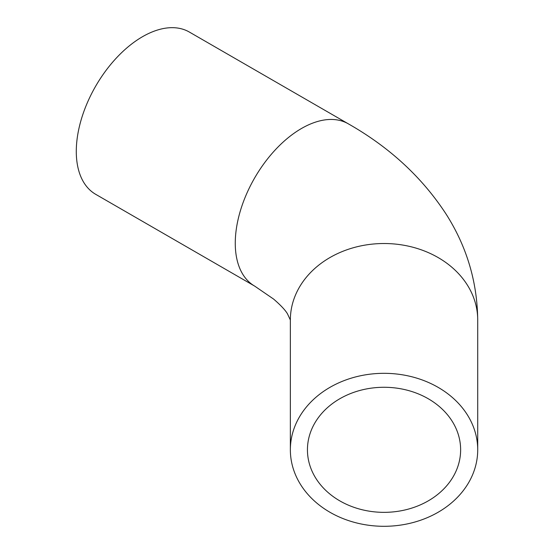 <?xml version="1.0" encoding="UTF-8"?>
<svg xmlns="http://www.w3.org/2000/svg" width="554" height="554" viewBox="0 0 554 554"><rect width="100%" height="100%" fill="white"/><g stroke="black" fill="none" stroke-linecap="round" stroke-linejoin="round"><path stroke-width="0.83" d="M254.667 286.099L95.69 194.316A93.681 54.084 -60 0 1 76.286 151.429A93.681 54.084 -60 0 1 117.178 57.152A93.681 54.084 -60 0 1 189.364 32.056L348.341 123.84A93.681 54.084 -60 0 0 276.155 148.936A93.681 54.084 -60 0 0 235.263 243.213A93.681 54.084 -60 0 0 254.667 286.099L273.607 299.077C280.629 305.143 285.248 310.046 287.45 313.786L290.358 320.004L290.358 449.813A93.681 76.487 0 0 1 384.04 373.32A93.681 76.487 0 0 1 477.714 449.813L477.714 320.004A93.681 76.487 180 0 0 384.04 243.518A93.681 76.487 180 0 0 290.358 320.004M477.714 449.813A93.681 76.487 0 0 1 384.04 526.3A93.681 76.487 0 0 1 290.358 449.813M307.442 449.813A76.59 62.54 0 0 1 384.04 387.274A76.59 62.54 0 0 1 460.63 449.813A76.59 62.54 0 0 1 384.04 512.346A76.59 62.54 0 0 1 307.442 449.813M477.714 320.004C477.292 281.882 466.773 246.613 446.164 214.204C422.176 177.384 389.566 147.267 348.341 123.84"/></g></svg>
